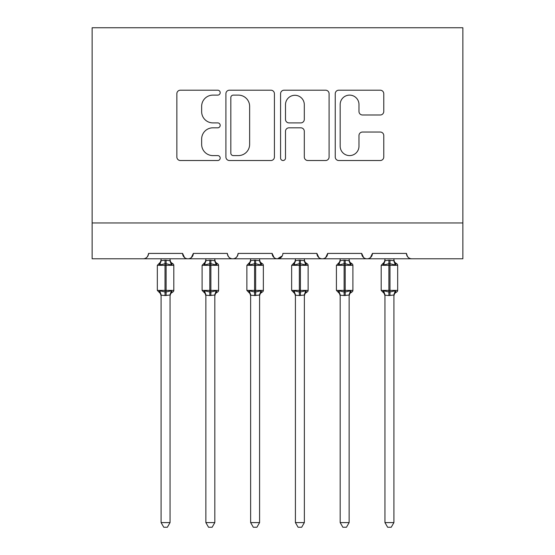 <?xml version="1.0" encoding="UTF-8"?>
<svg xmlns="http://www.w3.org/2000/svg" width="555" height="555" viewBox="0 0 555 555"><rect width="100%" height="100%" fill="white"/><g stroke="black" fill="none" stroke-linecap="round" stroke-linejoin="round"><path stroke-width="0.83" d="M220.189 92.657A2.463 2.463 0 0 0 217.726 90.201L180.375 90.201A3.517 3.517 0 0 0 176.858 93.712L176.858 157.003A3.517 3.517 0 0 0 180.375 160.52L217.726 160.52A2.463 2.463 0 0 0 220.189 158.057A2.463 2.463 0 0 0 217.726 155.594L212.898 155.594A11.253 11.253 0 0 1 201.645 144.342L201.645 139.069A11.253 11.253 0 0 1 212.898 127.817L217.726 127.817A2.463 2.463 0 0 0 220.189 125.361A2.463 2.463 0 0 0 217.726 122.898L212.898 122.898A11.253 11.253 0 0 1 201.645 111.645L201.645 106.373A11.253 11.253 0 0 1 212.898 95.12L217.726 95.12A2.463 2.463 0 0 0 220.189 92.657M380.251 114.989A3.517 3.517 0 0 0 383.769 111.472L383.769 93.712A3.517 3.517 0 0 0 380.251 90.201L338.765 90.201A3.517 3.517 0 0 0 335.248 93.712L335.248 157.003A3.517 3.517 0 0 0 338.765 160.52L380.251 160.52A3.517 3.517 0 0 0 383.769 157.003L383.769 135.552A3.517 3.517 0 0 0 380.251 132.034L362.498 132.034A3.517 3.517 0 0 0 358.981 135.552L358.981 146.187A9.407 9.407 0 0 1 349.574 155.594A9.407 9.407 0 0 1 340.173 146.187L340.173 104.527A9.407 9.407 0 0 1 349.574 95.12A9.407 9.407 0 0 1 358.981 104.527L358.981 111.472A3.517 3.517 0 0 0 362.498 114.989L380.251 114.989M92.137 222.964L462.863 222.964L462.863 27.75L92.137 27.75L92.137 258.783L143.176 258.783C146.027 258.887 147.817 257.097 148.553 253.413L182.581 253.413L184.544 257.562M274.427 93.712A3.517 3.517 0 0 0 270.909 90.201L229.423 90.201A3.517 3.517 0 0 0 225.906 93.712L225.906 157.003A3.517 3.517 0 0 0 229.423 160.52L270.909 160.52A3.517 3.517 0 0 0 274.427 157.003L274.427 93.712M284.091 90.201L325.577 90.201A3.517 3.517 0 0 1 329.094 93.712L329.094 157.003A3.517 3.517 0 0 1 325.577 160.52L307.824 160.52A3.517 3.517 0 0 1 304.306 157.003L304.306 131.334A3.517 3.517 0 0 0 300.796 127.817L289.016 127.817A3.517 3.517 0 0 0 285.499 131.334L285.499 158.057A2.463 2.463 0 0 1 283.036 160.52A2.463 2.463 0 0 1 280.573 158.057L280.573 93.712A3.517 3.517 0 0 1 284.091 90.201M143.176 258.783C146.027 258.887 147.817 257.097 148.553 253.413A5.37 5.37 0 0 1 143.176 258.783L187.951 258.783C185.099 258.887 183.31 257.097 182.581 253.413A5.37 5.37 0 0 0 187.951 258.783A5.37 5.37 0 0 0 193.327 253.413L227.356 253.413A5.37 5.37 0 0 0 232.725 258.783A5.37 5.37 0 0 0 238.102 253.413L272.13 253.413A5.37 5.37 0 0 0 277.5 258.783A5.37 5.37 0 0 0 282.87 253.413L316.898 253.413A5.37 5.37 0 0 0 322.275 258.783A5.37 5.37 0 0 0 327.644 253.413L361.673 253.413A5.37 5.37 0 0 0 367.049 258.783A5.37 5.37 0 0 0 372.419 253.413L406.447 253.413L407.446 256.535M191.357 257.562L193.327 253.413C192.592 257.097 190.802 258.887 187.951 258.783L367.049 258.783C369.901 258.887 371.69 257.097 372.419 253.413L370.456 257.562M462.863 222.964L462.863 258.783L411.824 258.783C408.973 258.887 407.183 257.097 406.447 253.413A5.37 5.37 0 0 0 411.824 258.783L367.049 258.783C364.198 258.887 362.408 257.097 361.673 253.413L363.643 257.562M318.868 257.562L316.898 253.413C317.633 257.097 319.423 258.887 322.275 258.783C325.126 258.887 326.916 257.097 327.644 253.413L325.681 257.562M282.294 255.841L277.5 258.783C274.649 258.887 272.859 257.097 272.13 253.413L274.094 257.562M227.356 253.413C228.084 257.097 229.874 258.887 232.725 258.783C235.577 258.887 237.367 257.097 238.102 253.413M233.287 95.12A2.463 2.463 0 0 0 230.825 97.583L230.825 153.131A2.463 2.463 0 0 0 233.287 155.594L238.386 155.594A11.253 11.253 0 0 0 249.639 144.342L249.639 106.373A11.253 11.253 0 0 0 238.386 95.12L233.287 95.12M304.306 104.701A9.407 9.407 0 0 0 294.906 95.294A9.407 9.407 0 0 0 285.499 104.701L285.499 119.38A3.517 3.517 0 0 0 289.016 122.898L300.796 122.898A3.517 3.517 0 0 0 304.306 119.38L304.306 104.701M161.089 522.595L170.045 522.595L167.353 527.25L163.774 527.25L161.089 522.595L161.089 295.184A3.94 3.753 180 0 0 159.021 291.895L159.784 290.744L165.029 292.006L165.029 290.397L166.105 290.397L166.105 263.708L171.342 264.971L172.626 263.639A1.79 1.79 0 0 1 173.805 265.325L157.329 265.325L157.329 290.397L165.029 290.397L165.029 263.708L159.784 264.971L159.021 263.819A3.94 3.753 -0 0 0 161.089 260.51L161.089 260.51M170.045 522.595L170.045 295.017L165.029 295.551L165.029 292.006L166.105 292.006L166.105 290.397L173.805 290.397A1.79 1.79 0 0 1 172.626 292.076L172.112 291.895L172.626 292.076L170.753 293.519L170.045 295.773M165.029 295.551L161.089 295.184M161.089 258.783L161.082 260.697L165.029 260.17L170.045 260.697L170.045 258.783M166.105 295.551L166.105 292.006L171.342 290.744L172.112 291.895A3.94 3.753 180 0 0 170.045 295.204M159.784 264.971L160.312 263.445M171.342 264.971L170.045 260.697M170.045 295.017L171.342 290.744M161.082 295.017L159.784 290.744M205.863 522.595L214.82 522.595L212.128 527.25L208.548 527.25L205.863 522.595L205.863 295.184A3.94 3.753 180 0 0 203.789 291.895L204.559 290.744L209.804 292.006L209.804 290.397L210.879 290.397L210.879 263.708L216.117 264.971L217.4 263.639A1.79 1.79 0 0 1 218.58 265.325L202.103 265.325L202.103 290.397L209.804 290.397L209.804 263.708L204.559 264.971L203.789 263.819A3.94 3.753 -0 0 0 205.863 260.51L205.863 260.51M214.82 522.595L214.82 295.017L209.804 295.551L209.804 292.006L210.879 292.006L210.879 290.397L218.58 290.397A1.79 1.79 0 0 1 217.4 292.076L216.887 291.895L217.4 292.076L215.527 293.519L214.82 295.773M209.804 295.551L205.863 295.184M205.863 258.783L205.856 260.697L209.804 260.17L214.82 260.697L214.82 258.783M210.879 295.551L210.879 292.006L216.117 290.744L216.887 291.895A3.94 3.753 180 0 0 214.82 295.204M204.559 264.971L205.086 263.445M216.117 264.971L214.82 260.697M214.82 295.017L216.117 290.744M205.856 295.017L204.559 290.744M250.638 522.595L259.587 522.595L256.903 527.25L253.323 527.25L250.638 522.595L250.638 295.184A3.94 3.753 180 0 0 248.564 291.895L249.334 290.744L254.578 292.006L254.578 290.397L255.647 290.397L255.647 263.708L260.892 264.971L262.175 263.639A1.79 1.79 0 0 1 263.354 265.325L246.878 265.325L246.878 290.397L254.578 290.397L254.578 263.708L249.334 264.971L248.564 263.819A3.94 3.753 -0 0 0 250.638 260.51L250.638 260.51M259.587 522.595L259.594 295.017L254.578 295.551L254.578 292.006L255.647 292.006L255.647 290.397L263.354 290.397A1.79 1.79 0 0 1 262.175 292.076L261.662 291.895L262.175 292.076L260.302 293.519L259.587 295.773M254.578 295.551L250.638 295.184M250.638 258.783L250.631 260.697L254.578 260.17L259.594 260.697L259.587 258.783M255.647 295.551L255.647 292.006L260.892 290.744L261.662 291.895A3.94 3.753 180 0 0 259.587 295.204M249.334 264.971L249.861 263.445M260.892 264.971L259.594 260.697M259.594 295.017L260.892 290.744M250.631 295.017L249.334 290.744M295.413 522.595L304.362 522.595L301.677 527.25L298.097 527.25L295.413 522.595L295.413 295.184A3.94 3.753 180 0 0 293.338 291.895L294.108 290.744L299.353 292.006L299.353 290.397L300.421 290.397L300.421 263.708L305.666 264.971L306.95 263.639A1.79 1.79 0 0 1 308.122 265.325L291.646 265.325L291.646 290.397L299.353 290.397L299.353 263.708L294.108 264.971L293.338 263.819A3.94 3.753 -0 0 0 295.413 260.51L295.413 260.51M304.362 522.595L304.369 295.017L299.353 295.551L299.353 292.006L300.421 292.006L300.421 290.397L308.122 290.397A1.79 1.79 0 0 1 306.95 292.076L306.436 291.895L306.95 292.076L305.077 293.519L304.362 295.773M299.353 295.551L295.413 295.184M295.413 258.783L295.406 260.697L299.353 260.17L304.369 260.697L304.362 258.783M300.421 295.551L300.421 292.006L305.666 290.744L306.436 291.895A3.94 3.753 180 0 0 304.362 295.204M294.108 264.971L294.636 263.445M305.666 264.971L304.369 260.697M304.369 295.017L305.666 290.744M295.406 295.017L294.108 290.744M340.18 522.595L349.137 522.595L346.452 527.25L342.872 527.25L340.18 522.595L340.18 295.184A3.94 3.753 180 0 0 338.113 291.895L338.883 290.744L344.121 292.006L344.121 290.397L345.196 290.397L345.196 263.708L350.441 264.971L351.724 263.639A1.79 1.79 0 0 1 352.897 265.325L336.42 265.325L336.42 290.397L344.121 290.397L344.121 263.708L338.883 264.971L338.113 263.819A3.94 3.753 -0 0 0 340.18 260.51L340.18 260.51M349.137 522.595L349.144 295.017L344.121 295.551L344.121 292.006L345.196 292.006L345.196 290.397L352.897 290.397A1.79 1.79 0 0 1 351.724 292.076L351.211 291.895L351.724 292.076L349.851 293.519L349.137 295.773M344.121 295.551L340.18 295.184M340.18 258.783L340.18 260.697L344.121 260.17L349.144 260.697L349.137 258.783M345.196 295.551L345.196 292.006L350.441 290.744L351.211 291.895A3.94 3.753 180 0 0 349.137 295.204M338.883 264.971L339.41 263.445M350.441 264.971L349.144 260.697M349.144 295.017L350.441 290.744M340.18 295.017L338.883 290.744M384.955 522.595L393.911 522.595L391.226 527.25L387.647 527.25L384.955 522.595L384.955 295.184A3.94 3.753 180 0 0 382.888 291.895L383.658 290.744L388.895 292.006L388.895 290.397L389.971 290.397L389.971 263.708L395.215 264.971L396.499 263.639A1.79 1.79 0 0 1 397.671 265.325L381.195 265.325L381.195 290.397L388.895 290.397L388.895 263.708L383.658 264.971L382.888 263.819A3.94 3.753 -0 0 0 384.955 260.51L384.955 260.51M393.911 522.595L393.918 295.017L388.895 295.551L388.895 292.006L389.971 292.006L389.971 290.397L397.671 290.397A1.79 1.79 0 0 1 396.499 292.076L395.979 291.895L396.499 292.076L394.626 293.519L393.911 295.773M388.895 295.551L384.955 295.184M384.955 258.783L384.955 260.697L388.895 260.17L393.918 260.697L393.911 258.783M389.971 295.551L389.971 292.006L395.215 290.744L395.979 291.895A3.94 3.753 180 0 0 393.911 295.204M383.658 264.971L384.185 263.445M395.215 264.971L393.918 260.697M393.918 295.017L395.215 290.744M384.955 295.017L383.658 290.744M166.105 260.17L166.105 263.708L165.029 263.708L165.029 260.17M172.112 263.819A3.94 3.753 -0 0 1 170.045 260.51M210.879 260.17L210.879 263.708L209.804 263.708L209.804 260.17M216.887 263.819A3.94 3.753 -0 0 1 214.82 260.51M255.647 260.17L255.647 263.708L254.578 263.708L254.578 260.17M261.662 263.819A3.94 3.753 -0 0 1 259.587 260.51M300.421 260.17L300.421 263.708L299.353 263.708L299.353 260.17M306.436 263.819A3.94 3.753 -0 0 1 304.362 260.51M345.196 260.17L345.196 263.708L344.121 263.708L344.121 260.17M351.211 263.819A3.94 3.753 -0 0 1 349.137 260.51M389.971 260.17L389.971 263.708L388.895 263.708L388.895 260.17M395.979 263.819A3.94 3.753 -0 0 1 393.911 260.51M173.805 290.397L173.805 265.325M161.089 295.773L160.374 293.519L157.329 290.397M161.089 259.941L160.374 262.196L157.329 265.325M172.626 263.639L170.753 262.196L170.045 259.941M218.58 290.397L218.58 265.325M205.863 295.773L205.149 293.519L202.103 290.397M205.863 259.941L205.149 262.196L202.103 265.325M217.4 263.639L215.527 262.196L214.82 259.941M263.354 290.397L263.354 265.325M250.638 295.773L249.923 293.519L246.878 290.397M250.638 259.941L249.923 262.196L246.878 265.325M262.175 263.639L260.302 262.196L259.587 259.941M308.122 290.397L308.122 265.325M295.413 295.773L294.698 293.519L291.646 290.397M295.413 259.941L294.698 262.196L291.646 265.325M306.95 263.639L305.077 262.196L304.362 259.941M352.897 290.397L352.897 265.325M340.18 295.773L339.473 293.519L336.42 290.397M340.18 259.941L339.473 262.196L336.42 265.325M351.724 263.639L349.851 262.196L349.137 259.941M397.671 290.397L397.671 265.325M384.955 295.773L384.247 293.519L381.195 290.397M384.955 259.941L384.247 262.196L381.195 265.325M396.499 263.639L394.626 262.196L393.911 259.941"/></g></svg>
